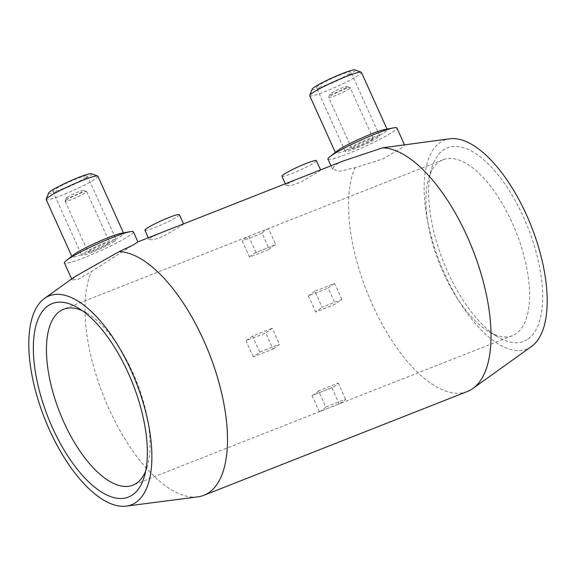<?xml version="1.0" encoding="UTF-8"?>
<svg xmlns="http://www.w3.org/2000/svg" width="576" height="576" viewBox="0 0 576 576"><rect width="100%" height="100%" fill="white"/><g stroke="black" fill="none" stroke-linecap="round" stroke-linejoin="round"><path stroke-width="0.43" stroke-dasharray="2.88 2.16" d="M342.878 161.114L334.922 165.103L332.518 169.178L339.667 171.317L355.061 167.674L382.702 159.019L401.652 147.902L404.604 145.044L402.098 144.943M531.533 346.435A112.262 49.19 68.5 0 1 444.679 273.946A112.262 49.19 68.5 0 1 439.69 142.762A112.262 49.19 68.5 0 1 449.77 138.773M336.982 151.106A28.361 2.822 155.7 0 0 335.549 152.914A28.361 2.822 155.7 0 0 356.681 146.383A28.361 2.822 155.7 0 0 385.114 131.897A28.361 2.822 155.7 0 0 387.245 129.571A28.361 2.822 155.7 0 0 384.941 129.456M327.967 159.098A37.814 3.766 155.7 0 0 356.148 150.394A37.814 3.766 155.7 0 0 394.056 131.076A37.814 3.766 155.7 0 0 396.893 127.973M309.73 95.731A28.361 2.822 155.7 0 0 330.869 89.208A28.361 2.822 155.7 0 0 359.294 74.714A28.361 2.822 155.7 0 0 361.426 72.389M312.113 89.237A23.63 2.354 155.7 0 0 328.658 84.506A23.63 2.354 155.7 0 0 353.405 71.986A23.63 2.354 155.7 0 0 354.974 69.883M346.622 149.767A18.907 1.879 155.7 0 0 345.197 151.315A18.907 1.879 155.7 0 0 359.294 146.966A18.907 1.879 155.7 0 0 378.245 137.304A18.907 1.879 155.7 0 0 379.663 135.756A18.907 1.879 155.7 0 0 365.573 140.105A18.907 1.879 155.7 0 0 346.622 149.767M317.83 86.004A18.907 1.879 155.7 0 0 316.411 87.552A18.907 1.879 155.7 0 0 330.502 83.203A18.907 1.879 155.7 0 0 349.452 73.541A18.907 1.879 155.7 0 0 350.87 71.993A18.907 1.879 155.7 0 0 336.78 76.342A18.907 1.879 155.7 0 0 317.83 86.004M349.33 88.74A11.815 1.174 155.7 0 0 350.215 87.768A11.815 1.174 155.7 0 0 350.114 87.689A11.815 1.174 155.7 0 0 340.877 90.72A11.815 1.174 155.7 0 0 329.566 96.53A11.815 1.174 155.7 0 0 328.687 97.366A11.815 1.174 155.7 0 0 328.68 97.495A11.815 1.174 155.7 0 0 337.486 94.781A11.815 1.174 155.7 0 0 349.33 88.74M372.312 139.644A11.815 1.174 155.7 0 0 373.205 138.672A11.815 1.174 155.7 0 0 364.392 141.394A11.815 1.174 155.7 0 0 352.548 147.434A11.815 1.174 155.7 0 0 351.662 148.399A11.815 1.174 155.7 0 0 360.468 145.678A11.815 1.174 155.7 0 0 372.312 139.644M346.385 87.379A9.454 0.943 155.7 0 0 347.011 86.537A9.454 0.943 155.7 0 0 339.624 88.956A9.454 0.943 155.7 0 0 330.574 93.607A9.454 0.943 155.7 0 0 329.868 94.277A9.454 0.943 155.7 0 0 336.485 92.383A9.454 0.943 155.7 0 0 346.385 87.379M74.866 276.66L72.137 280.001L78.163 279.353L91.519 271.512L137.822 241.906M298.62 178.553L287.482 183.794L286.171 185.587L290.722 185.753L300.643 182.21L319.104 171.338L320.638 170.028L319.118 170.474M161.575 232.546L150.444 237.794L149.134 239.587L153.677 239.746L163.598 236.203L182.066 225.331L183.593 224.021L182.081 224.467M66.024 200.369A11.815 1.174 -24.3 0 1 77.335 194.558A11.815 1.174 -24.3 0 1 86.573 191.527A11.815 1.174 -24.3 0 1 86.681 191.606A11.815 1.174 -24.3 0 1 85.788 192.578A11.815 1.174 -24.3 0 1 73.944 198.612A11.815 1.174 -24.3 0 1 65.138 201.334A11.815 1.174 -24.3 0 1 65.146 201.204A11.815 1.174 -24.3 0 1 66.024 200.369M67.032 197.446A9.454 0.943 -24.3 0 1 76.082 192.794A9.454 0.943 -24.3 0 1 83.477 190.368A9.454 0.943 -24.3 0 1 82.843 191.21A9.454 0.943 -24.3 0 1 72.95 196.222A9.454 0.943 -24.3 0 1 66.326 198.115A9.454 0.943 -24.3 0 1 67.032 197.446M89.006 251.266A11.815 1.174 -24.3 0 1 100.858 245.232A11.815 1.174 -24.3 0 1 109.663 242.51A11.815 1.174 -24.3 0 1 108.778 243.482A11.815 1.174 -24.3 0 1 96.926 249.516A11.815 1.174 -24.3 0 1 88.121 252.238A11.815 1.174 -24.3 0 1 89.006 251.266M85.918 177.379A18.907 1.879 -24.3 0 1 66.96 187.042A18.907 1.879 -24.3 0 1 52.87 191.39A18.907 1.879 -24.3 0 1 54.288 189.842A18.907 1.879 -24.3 0 1 73.238 180.18A18.907 1.879 -24.3 0 1 87.336 175.831A18.907 1.879 -24.3 0 1 85.918 177.379M114.703 241.142A18.907 1.879 -24.3 0 1 95.753 250.805A18.907 1.879 -24.3 0 1 81.662 255.154A18.907 1.879 -24.3 0 1 83.081 253.606A18.907 1.879 -24.3 0 1 102.031 243.943A18.907 1.879 -24.3 0 1 116.122 239.594A18.907 1.879 -24.3 0 1 114.703 241.142M97.884 176.227A28.361 2.822 -24.3 0 1 95.753 178.553A28.361 2.822 -24.3 0 1 67.327 193.039A28.361 2.822 -24.3 0 1 46.188 199.57M91.44 173.722A23.63 2.354 -24.3 0 1 89.87 175.824A23.63 2.354 -24.3 0 1 65.117 188.345A23.63 2.354 -24.3 0 1 48.571 193.075M121.399 233.287A28.361 2.822 -24.3 0 1 123.703 233.41A28.361 2.822 -24.3 0 1 121.572 235.735A28.361 2.822 -24.3 0 1 93.146 250.222A28.361 2.822 -24.3 0 1 72.007 256.745A28.361 2.822 -24.3 0 1 73.44 254.945M133.358 231.811A37.814 3.766 -24.3 0 1 130.514 234.914A37.814 3.766 -24.3 0 1 92.614 254.232A37.814 3.766 -24.3 0 1 64.426 262.937M281.952 176.242A18.907 1.879 155.7 0 0 296.042 171.886A18.907 1.879 155.7 0 0 314.993 162.23A18.907 1.879 155.7 0 0 316.411 160.675M144.907 230.234A18.907 1.879 155.7 0 0 158.998 225.886A18.907 1.879 155.7 0 0 177.955 216.223A18.907 1.879 155.7 0 0 179.374 214.675M439.042 161.95A94.536 41.422 68.5 0 1 443.095 159.732A94.536 41.422 68.5 0 1 514.303 227.642A94.536 41.422 68.5 0 1 516.456 333.418A94.536 41.422 68.5 0 1 512.402 335.635A94.536 41.422 68.5 0 1 489.226 331.884A94.536 41.422 68.5 0 1 439.214 262.865A94.536 41.422 68.5 0 1 428.702 178.286A94.536 41.422 68.5 0 1 439.042 161.95M528.235 338.875A103.99 45.562 -111.5 0 0 523.562 217.253A103.99 45.562 -111.5 0 0 443.074 150.264A103.99 45.562 -111.5 0 0 431.705 168.228A103.99 45.562 -111.5 0 0 443.261 261.274A103.99 45.562 -111.5 0 0 498.276 337.19A103.99 45.562 -111.5 0 0 528.235 338.875M268.502 228.535A94.536 41.422 -111.5 0 0 265.104 230.486A94.536 41.422 -111.5 0 0 262.044 233.186L269.338 249.35A76.81 33.653 68.5 0 1 275.652 244.75A76.81 33.653 68.5 0 1 275.803 244.699L268.502 228.535L248.738 236.318A94.536 41.422 68.5 0 0 245.34 238.27A94.536 41.422 68.5 0 0 242.28 240.977L249.574 257.141L269.338 249.35M82.404 310.745A94.536 41.422 68.5 0 1 86.774 313.013A94.536 41.422 68.5 0 1 136.786 382.025A94.536 41.422 68.5 0 1 147.298 466.603A94.536 41.422 68.5 0 1 145.642 471.247M325.814 407.03A94.536 41.422 68.5 0 1 322.754 409.738A94.536 41.422 68.5 0 1 319.356 411.689L339.12 403.898A94.536 41.422 -111.5 0 0 342.518 401.947A94.536 41.422 -111.5 0 0 345.586 399.24L325.814 407.03L318.521 390.866L338.285 383.076A76.81 33.653 68.5 0 1 331.97 387.677A76.81 33.653 68.5 0 1 331.826 387.734L339.12 403.898M341.755 299.534A94.536 41.422 -111.5 0 0 334.498 283.457L314.726 291.247A94.536 41.422 68.5 0 1 321.984 307.318L341.755 299.534L335.254 304.214L315.49 311.998L321.984 307.318M334.498 283.457L327.996 288.137A76.81 33.653 68.5 0 1 335.254 304.214M314.726 291.247L308.232 295.927L327.996 288.137M308.232 295.927A76.81 33.653 68.5 0 1 315.49 311.998M345.586 399.24L338.285 383.076M318.521 390.866A76.81 33.653 68.5 0 1 312.206 395.467A76.81 33.653 68.5 0 1 312.055 395.525L331.826 387.734M312.055 395.525L319.356 411.689M273.132 348.977L279.626 344.297A76.81 33.653 68.5 0 1 272.369 328.219L265.874 332.899A94.536 41.422 -111.5 0 0 273.132 348.977L253.368 356.76L259.862 352.08L279.626 344.297M259.862 352.08A76.81 33.653 68.5 0 1 252.605 336.01L272.369 328.219M252.605 336.01L246.11 340.69L265.874 332.899M253.368 356.76A94.536 41.422 68.5 0 1 246.11 340.69M249.574 257.141A76.81 33.653 68.5 0 1 255.888 252.54A76.81 33.653 68.5 0 1 256.039 252.482L275.803 244.699M256.039 252.482L248.738 236.318M262.044 233.186L242.28 240.977M467.424 391.464A129.989 56.952 68.5 0 1 377.482 315.367A129.989 56.952 68.5 0 1 355.061 167.674M197.784 496.865A129.989 56.952 68.5 0 1 110.851 412.862A129.989 56.952 68.5 0 1 91.519 271.512M387.245 129.571L387.014 129.074M345.197 151.315L316.411 87.552M373.205 138.672L350.215 87.768M347.011 86.537L350.114 87.689M404.604 145.044L404.417 144.641M83.477 190.368L86.573 191.527M86.681 191.606L109.663 242.51M52.87 191.39L81.662 255.154M123.48 232.906L123.703 233.41M443.095 159.732L63.598 309.254M86.774 313.013L77.724 307.706M147.298 466.603L144.295 476.662M331.97 387.677L312.206 395.467M275.652 244.75L255.888 252.54M512.402 335.635L132.905 485.165M489.226 331.884L498.276 337.19M428.702 178.286L431.705 168.228M148.313 237.773L149.134 239.587M285.35 183.78L286.171 185.587M71.662 278.957L72.137 280.008M71.784 256.248L72.007 256.745M87.336 175.831L116.122 239.594M65.138 201.334L88.121 252.238M66.326 198.115L65.146 201.204M332.518 169.178L330.991 165.794M329.868 94.277L328.687 97.366M351.662 148.399L328.68 97.495M379.663 135.756L350.87 71.993M335.549 152.914L335.318 152.41"/><path stroke-width="0.86" d="M44.381 298.519A112.262 49.19 68.5 0 1 44.424 298.483A112.262 49.19 68.5 0 1 131.292 370.894A112.262 49.19 68.5 0 1 136.31 502.128A112.262 49.19 68.5 0 1 126.23 506.117A112.262 49.19 68.5 0 1 44.604 418.414A112.262 49.19 68.5 0 1 44.381 298.519M531.533 346.435A112.262 49.19 68.5 0 0 531.576 346.406A112.262 49.19 68.5 0 0 531.619 346.378A112.262 49.19 68.5 0 0 531.396 226.483A112.262 49.19 68.5 0 0 449.77 138.773L382.63 147.809L342.878 161.114L137.902 241.877L133.157 245.066L119.088 251.647A129.989 56.952 68.5 0 1 210.931 357.926A129.989 56.952 68.5 0 1 209.455 492.242A129.989 56.952 68.5 0 1 203.882 495.302A129.989 56.952 68.5 0 1 197.784 496.865L126.23 506.117M119.088 251.647L74.866 276.66M382.63 147.809A129.989 56.952 68.5 0 1 474.466 254.088A129.989 56.952 68.5 0 1 472.997 388.411A129.989 56.952 68.5 0 1 472.946 388.447A129.989 56.952 68.5 0 1 467.424 391.464L203.882 495.302M404.417 144.641L396.893 127.973A37.814 3.766 155.7 0 0 393.826 127.822L384.941 129.456A28.361 2.822 155.7 0 0 361.181 138.24A28.361 2.822 155.7 0 0 337.673 150.588A28.361 2.822 155.7 0 0 336.982 151.106L329.882 156.694A37.814 3.766 155.7 0 0 327.967 159.098L330.991 165.794M393.826 127.822A37.814 3.766 155.7 0 0 362.146 139.536A37.814 3.766 155.7 0 0 330.804 155.995A37.814 3.766 155.7 0 0 329.882 156.694M387.014 129.074L361.426 72.389A28.361 2.822 155.7 0 0 361.181 72.194A28.361 2.822 155.7 0 0 339.005 79.466A28.361 2.822 155.7 0 0 311.861 93.406A28.361 2.822 155.7 0 0 309.744 95.414A28.361 2.822 155.7 0 0 309.73 95.731L335.318 152.41M361.181 72.194L354.974 69.883A23.63 2.354 155.7 0 0 336.499 75.946A23.63 2.354 155.7 0 0 313.877 87.559A23.63 2.354 155.7 0 0 312.113 89.237L309.744 95.414M71.784 256.248L46.188 199.57A28.361 2.822 -24.3 0 1 46.202 199.253A28.361 2.822 -24.3 0 1 48.319 197.244A28.361 2.822 -24.3 0 1 75.47 183.298A28.361 2.822 -24.3 0 1 97.639 176.026A28.361 2.822 -24.3 0 1 97.884 176.227L123.48 232.906M46.202 199.253L48.571 193.075A23.63 2.354 -24.3 0 1 50.335 191.398A23.63 2.354 -24.3 0 1 72.958 179.777A23.63 2.354 -24.3 0 1 91.44 173.722L97.639 176.026M71.662 278.957L64.426 262.937A37.814 3.766 -24.3 0 1 66.341 260.532L73.44 254.945A28.361 2.822 -24.3 0 1 74.138 254.419A28.361 2.822 -24.3 0 1 97.639 242.078A28.361 2.822 -24.3 0 1 121.399 233.287L130.284 231.66A37.814 3.766 -24.3 0 1 133.358 231.811L137.909 241.891M66.341 260.532A37.814 3.766 -24.3 0 1 67.27 259.834A37.814 3.766 -24.3 0 1 98.604 243.374A37.814 3.766 -24.3 0 1 130.284 231.66M320.58 169.898L316.411 160.675A18.907 1.879 155.7 0 0 302.321 165.031A18.907 1.879 155.7 0 0 283.37 174.686A18.907 1.879 155.7 0 0 281.952 176.242L285.35 183.78M183.535 223.891L179.374 214.675A18.907 1.879 155.7 0 0 165.283 219.024A18.907 1.879 155.7 0 0 146.326 228.686A18.907 1.879 155.7 0 0 144.907 230.234L148.313 237.773M145.642 471.247A94.536 41.422 68.5 0 1 136.958 482.94A94.536 41.422 68.5 0 1 132.905 485.165A94.536 41.422 68.5 0 1 61.697 417.247A94.536 41.422 68.5 0 1 59.544 311.479A94.536 41.422 68.5 0 1 63.598 309.254A94.536 41.422 68.5 0 1 82.404 310.745M47.765 306.022A103.99 45.562 68.5 0 1 77.724 307.706A103.99 45.562 68.5 0 1 132.739 383.623A103.99 45.562 68.5 0 1 144.295 476.662A103.99 45.562 68.5 0 1 132.926 494.626A103.99 45.562 68.5 0 1 52.438 427.637A103.99 45.562 68.5 0 1 47.765 306.022M44.424 298.483L74.909 276.624M531.576 346.406L472.946 388.447"/></g></svg>
